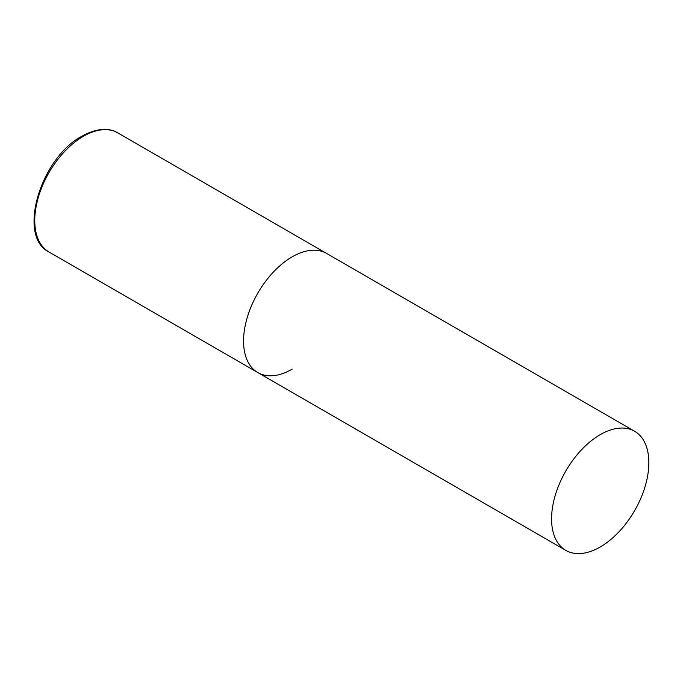 <?xml version="1.0" encoding="UTF-8"?>
<svg xmlns="http://www.w3.org/2000/svg" width="683" height="683" viewBox="0 0 683 683"><rect width="100%" height="100%" fill="white"/><g stroke="black" fill="none" stroke-linecap="round" stroke-linejoin="round"><path stroke-width="1.02" d="M292.196 369.153A68.778 39.708 -60 0 1 257.807 372.559A68.778 39.708 -60 0 1 247.263 317.441A68.778 39.708 -60 0 1 292.196 256.834A68.778 39.708 -60 0 1 326.585 253.427A68.778 39.708 120 0 0 273.584 271.851A68.778 39.708 120 0 0 243.566 341.073A68.778 39.708 120 0 0 257.807 372.559L49.005 252.001A68.778 39.708 -60 0 1 38.461 196.892A68.778 39.708 -60 0 1 83.394 136.284A68.778 39.708 -60 0 1 117.783 132.878C110.962 128.524 98.489 126.944 82.02 136.148C40.656 157.764 16.785 236.378 49.005 252.001M648.85 462.741A68.778 39.708 120 0 0 634.601 431.255A68.778 39.708 120 0 0 581.6 449.687A68.778 39.708 120 0 0 551.582 518.901A68.778 39.708 120 0 0 565.823 550.387A68.778 39.708 120 0 0 618.824 531.963A68.778 39.708 120 0 0 648.85 462.741M634.601 431.255L117.783 132.878M257.807 372.559L565.823 550.387"/></g></svg>
